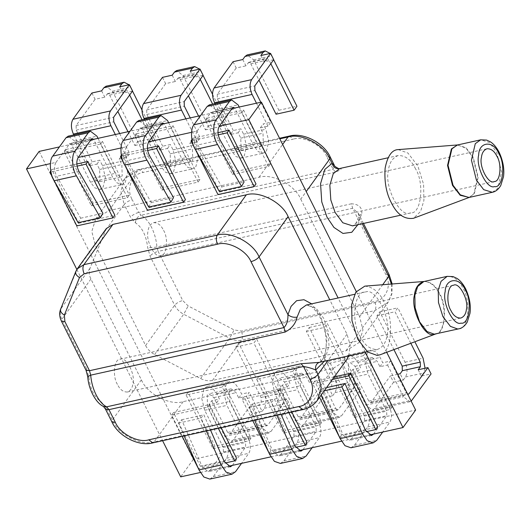 <?xml version="1.0" encoding="UTF-8"?>
<svg xmlns="http://www.w3.org/2000/svg" width="530" height="530" viewBox="0 0 530 530"><rect width="100%" height="100%" fill="white"/><g stroke="black" fill="none" stroke-linecap="round" stroke-linejoin="round"><path stroke-width="0.4" stroke-dasharray="2.65 1.99" d="M39.134 151.414L193.331 459.344L415.626 410.041M200.28 472.508L228.066 466.347L210.152 470.322L208.197 471.713L202.089 466.552L181.624 419.76L178.517 423.132L184.115 435.932M270.856 456.853L298.648 450.692L280.728 454.667L278.773 456.058L272.665 450.904L252.201 404.105L249.093 407.484L254.691 420.283M341.433 441.205L369.225 435.037L351.31 439.012L349.356 440.403L343.248 435.249L322.777 388.45L319.669 391.829L321.12 395.135M193.331 459.344L180.697 476.854M76.85 269.465L162.597 440.708M231.968 108.643L200.578 115.606M161.392 124.298L129.996 131.261M90.816 139.953L59.42 146.916M219.294 191.37L221.851 186.898L197.875 144.955C195.331 139.602 195.073 134.978 197.107 131.082L191.549 132.314M148.711 207.025L151.269 202.553L127.299 160.61C124.749 155.25 124.497 150.626 126.531 146.737L120.972 147.969M78.135 222.679L80.692 218.208L56.723 176.265C54.173 170.905 53.914 166.281 55.955 162.392L50.396 163.624M386.708 352.298L356.246 291.467M365.236 352.158L338.1 297.973M319.298 362.341C320.829 362.195 322.485 360.102 324.274 356.067C326.208 351.039 326.699 344.341 325.731 335.987C324.261 326.659 321.531 319.073 317.556 313.23C313.415 308.056 310.891 305.558 309.984 305.744L306.32 305.022L316.039 308.129L323.737 318.391L328.037 330.892L329.011 345.679L325.586 357.246L319.192 362.374M319.656 362.248L319.312 362.334M348.773 355.816L350.204 344.95L346.991 334.225L329.766 299.821M106.325 228.569L90.02 268.246C88.749 271.599 89.047 275.196 90.908 279.052L141.371 379.825C147.068 393.949 170.057 405.953 183.181 401.654L333.224 368.376L346.448 360.036M359.983 336.093C364.349 345.189 370.159 349.648 377.393 349.462C383.051 347.263 386.317 342.214 387.185 334.324C391.418 318.921 375.81 287.75 365.938 291.897L364.667 292.076C353.987 291.407 351.191 322.644 359.983 336.093M364.806 286.134C373.001 286.896 379.5 292.315 384.296 302.385C394.101 317.523 392.233 353.424 380.01 354.802M117.415 384.376C112.4 376.691 113.996 358.843 120.098 359.221C125.53 355.643 135.541 373.862 132.964 383.362C132.467 387.874 130.599 390.756 127.366 392.014C123.232 392.12 119.912 389.576 117.415 384.376M357.856 224.694L359.797 218.764L358.803 216.041L361.785 213.742L358.512 221.58L352.543 225.873C352.96 225.495 355.743 226.476 358.803 216.041L358.386 213.298L352.642 208.25L158.132 251.392L182.731 300.517L188.15 305.916L234.134 329.925L241.263 331.078L374.637 301.497C386.132 300.06 392.193 285.034 385.648 274.176L352.642 208.25L351.423 203.798C358.837 204.169 362.288 207.488 361.785 213.742M362.275 223.72L359.797 218.764L358.386 213.298M391.392 284.047L391.683 293.706L388.132 302.259L374.915 310.6L241.534 340.18C237.698 340.962 233.737 340.326 229.662 338.259L183.678 314.244C179.644 312.077 176.636 309.076 174.648 305.253L150.05 256.123L147.625 247.225C146.194 235.406 142.113 227.264 135.388 222.785L130.559 217.207L124.186 204.474C126.06 202.281 128.757 200.704 132.268 199.737L138.648 212.47L333.151 169.335L334.337 165.274M339.207 168.653C342.705 168.374 341.492 169.534 335.563 172.124L141.059 215.26C145.074 217.479 148.592 221.547 151.613 227.469C154.568 233.478 156.337 239.964 156.92 246.94L158.132 251.392C154.621 252.359 151.924 253.936 150.05 256.123M300.748 199.141L359.625 316.715L362.964 329.991L359.082 342.526L345.858 350.867L212.484 380.447C208.641 381.236 204.679 380.593 200.605 378.526L154.621 354.517C150.586 352.344 147.578 349.35 145.598 345.52L95.128 244.741L91.796 231.464L95.678 218.93L108.895 210.589L258.945 177.311C272.069 173.005 295.058 185.016 300.748 199.141L306.214 191.562M415.58 168.924C411.214 159.822 405.404 155.363 398.169 155.548C392.511 157.748 389.245 162.796 388.377 170.686C384.144 186.09 399.752 217.26 409.624 213.113L410.889 212.934C421.575 213.603 424.364 182.373 415.58 168.924M398.262 149.606L407.908 153.024L417.792 165.857L423.596 184.347L423.907 200.506L420.615 211.437L413.513 218.274M163.545 230.338C168.566 238.023 166.97 255.864 160.868 255.486C155.436 259.071 145.419 240.852 148.002 231.345C148.499 226.833 150.361 223.952 153.594 222.693C157.728 222.587 161.047 225.137 163.545 230.338M96.937 164.108L99.779 160.166L92.141 161.862L89.298 165.797L96.937 164.108L99.614 169.454L99.965 180.829L98.275 182.028L93.3 178.206L74.723 141.112L68.257 136.15M55.955 162.392L69.894 143.524L71.881 145.054L90.458 182.148L94.784 187.839L99.912 189.409L103.118 187.13L105.41 177.351L102.456 165.512L99.779 160.166M98.037 138.35L115.527 173.277L120.502 177.099L122.191 175.9L121.847 164.525L119.164 159.172L126.809 157.483L129.651 153.541L122.006 155.237L124.689 160.583L127.637 172.422L125.345 182.194L122.139 184.473L117.017 182.91L112.685 177.219L93.605 139.33M119.164 159.172L122.006 155.237M129.658 95.009L127.717 91.127L125.723 89.597L125.047 90.073L122.841 93.141L132.566 90.981M122.841 93.141L119.687 86.841M129.042 84.767L132.5 91.067M141.954 109.942L155.787 137.575L152.945 141.51L142.066 119.78M127.968 131.712L134.885 145.518L137.727 141.576L112.493 91.193L106.026 86.224M101.621 90.849L104.781 97.149L107.663 93.605L109.65 95.128L117.812 111.426M91.895 93.002L95.055 99.302L104.781 97.149M73.829 134.911L89.298 165.797M126.809 157.483L115.308 134.521M80.692 218.208L102.919 213.272M119.641 133.56L129.651 153.541M137.727 141.576L155.787 137.575M134.885 145.518L152.945 141.51M92.141 161.862L76.24 130.115L76.101 125.564L95.055 99.302M238.096 132.798L240.938 128.856L233.293 130.552L230.451 134.494L238.096 132.798L240.772 138.144L241.117 149.52L239.427 150.719L234.452 146.903L215.882 109.809L209.41 104.841M197.107 131.082L211.046 112.221L213.04 113.751L231.61 150.838L235.943 156.535L241.064 158.099L244.27 155.82L246.563 146.041L243.615 134.209L240.938 128.856M239.196 107.04L256.686 141.967L261.661 145.79L263.344 144.591L262.999 133.215L260.323 127.869L267.961 126.173L270.803 122.231L263.165 123.927L265.841 129.274L268.796 141.112L266.497 150.891L263.297 153.17L258.17 151.607L253.844 145.909L234.763 108.027M260.323 127.869L263.165 123.927M270.817 63.699L268.869 59.817L266.881 58.287L263.993 61.831L273.719 59.678M263.993 61.831L260.839 55.537M270.194 53.457L273.659 59.764M276.044 114.215L278.886 110.273L253.651 59.883L247.179 54.915M242.78 59.539L245.933 65.839L248.815 62.295L250.809 63.825L258.971 80.123M233.054 61.699L236.208 67.999L245.933 65.839M214.981 103.608L230.451 134.494M267.961 126.173L256.467 103.211M221.851 186.898L244.078 181.969M260.8 102.25L270.803 122.231M278.886 110.273L296.946 106.265M233.293 130.552L217.399 98.812L217.26 94.26L236.208 67.999M167.513 148.453L170.355 144.511L162.717 146.207L159.874 150.149L167.513 148.453L170.196 153.799L170.541 165.174L168.851 166.374L163.876 162.551L145.299 125.464L138.833 120.495M126.531 146.737L140.47 127.876L142.457 129.399L161.034 166.493L165.367 172.19L170.488 173.754L173.694 171.475L175.986 161.696L173.038 149.857L170.355 144.511M168.613 122.695L186.103 157.622L191.085 161.445L192.768 160.245L192.423 148.87L189.747 143.524L197.385 141.828L200.227 137.886L192.589 139.582L195.265 144.928L198.213 156.767L195.921 166.546L192.721 168.825L187.594 167.255L183.261 161.564L164.187 123.682M189.747 143.524L192.589 139.582M200.241 79.354L198.293 75.472L196.299 73.942L193.417 77.486L203.142 75.333M193.417 77.486L190.263 71.186M199.618 69.112L203.083 75.419M212.53 94.287L226.37 121.92L223.527 125.862L212.643 104.125M198.551 116.057L205.461 129.863L208.303 125.928L183.075 75.538L176.603 70.569M172.204 75.194L175.357 81.494L178.239 77.95L180.233 79.48L188.395 95.771M162.478 77.353L165.632 83.647L175.357 81.494M144.405 119.257L159.874 150.149M197.385 141.828L185.891 118.866M151.269 202.553L173.502 197.624M190.224 117.905L200.227 137.886M208.303 125.928L226.37 121.92M205.461 129.863L223.527 125.862M162.717 146.207L146.823 114.46L146.684 109.915L165.632 83.647M209.834 479.087L213.305 476.616L226.568 458.231C228.755 454.223 228.609 449.294 226.118 443.444L207.548 406.358L207.203 394.976L208.886 393.777L213.862 397.599L216.538 402.946L208.899 404.642L211.742 400.7L219.38 399.01L216.704 393.658L212.378 387.967L207.25 386.403L204.043 388.682L201.751 398.454L204.706 410.293L223.276 447.386L223.415 451.938L210.152 470.322M216.538 402.946L219.38 399.01M232.385 465.393L245.648 447.009L245.509 442.457L226.933 405.364L223.985 393.525L226.277 383.753L229.477 381.474L234.605 383.038L238.937 388.728L241.614 394.075L249.252 392.385L246.41 396.321L238.772 398.017L236.095 392.67L231.113 388.848L229.43 390.047L229.775 401.422L248.351 438.515C250.836 444.365 250.988 449.294 248.802 453.302L241.548 463.359M206.342 431.003L200.744 418.203L203.851 414.831L210.523 430.075M238.772 398.017L241.614 394.075M277.038 401.071L279.25 398.003L279.111 393.452L253.877 343.069L256.719 339.127L281.953 389.517C284.438 395.367 284.59 400.296 282.404 404.304L280.191 407.371L289.917 405.212L286.763 398.911L277.038 401.071L280.191 407.371M249.252 407.232L252.406 413.533L262.131 411.373L258.978 405.072L249.252 407.232L230.305 433.494L267.816 425.173L267.14 425.656L265.152 424.126L249.252 392.385M262.131 411.373L264.344 408.312C266.53 404.297 266.378 399.368 263.894 393.518L238.659 343.135L235.817 347.07L261.052 397.46L261.191 402.012L258.978 405.072M252.406 413.533L233.458 439.794L231.265 441.351L224.793 436.389L208.899 404.642M246.41 396.321L262.31 428.068L268.776 433.036L270.969 431.473L289.917 405.212M211.742 400.7L227.635 432.447L229.629 433.977L230.305 433.494M286.763 398.911L267.816 425.173M235.817 347.07L253.877 343.069M238.659 343.135L256.719 339.127M178.517 423.132L200.744 418.203M181.624 419.76L203.851 414.831M350.992 447.784L354.464 445.313L367.727 426.928C369.913 422.92 369.761 417.991 367.277 412.141L348.7 375.048L348.356 363.673L350.045 362.474L355.02 366.296L357.697 371.643L350.058 373.339L352.9 369.397L360.539 367.701L357.863 362.354L353.53 356.657L348.409 355.093L345.202 357.372L342.91 367.151L345.858 378.99L364.435 416.076L364.574 420.628L351.31 439.012M357.697 371.643L360.539 367.701M373.537 434.083L386.801 415.699L386.661 411.147L368.092 374.054L365.137 362.222L367.429 352.443L370.636 350.164L375.763 351.728L380.089 357.425L382.766 362.772L390.411 361.076L387.569 365.018L379.924 366.714L377.247 361.361L372.272 357.545L370.583 358.744L370.934 370.119L389.504 407.212C391.995 413.055 392.14 417.984 389.954 421.999L382.7 432.049M379.924 366.714L382.766 362.772M425.08 368.237L423.556 373.001L421.35 376.061L431.075 373.902M418.197 369.761L421.35 376.061M410.816 343.274L395.035 311.759L397.878 307.824L414.871 341.757M397.725 374.299L390.405 375.929L393.558 382.223L403.284 380.07L400.13 373.769M403.284 380.07L405.496 377.002C407.683 372.994 407.53 368.065 405.046 362.215L379.811 311.825L376.969 315.767L393.916 349.601M393.558 382.223L374.611 408.484L372.418 410.048L365.952 405.079L350.058 373.339M387.569 365.018L403.462 396.758L409.935 401.727L411.174 401.15M407.749 394.32L406.305 392.823L390.411 361.076M352.9 369.397L368.794 401.137L370.781 402.667L390.405 375.929M376.969 315.767L395.035 311.759M379.811 311.825L397.878 307.824M319.669 391.829L324.241 390.815M322.777 388.45L326.546 387.615M319.828 391.577L322.982 397.878L332.707 395.718L329.554 389.424L319.828 391.577L300.881 417.845L338.392 409.524L337.716 410.001L335.728 408.471L319.828 376.731L316.986 380.673L332.886 412.413L339.352 417.382L341.545 415.818L360.493 389.557L357.339 383.256L347.614 385.416L350.767 391.716L360.493 389.557M332.707 395.718L334.92 392.657C337.106 388.649 336.954 383.72 334.47 377.87L309.235 327.48L306.393 331.422L331.628 381.805L331.767 386.357L329.554 389.424M347.614 385.416L349.826 382.355L349.687 377.804L324.453 327.414L327.295 323.472L352.529 373.862C355.014 379.712 355.166 384.641 352.98 388.649L350.767 391.716M309.235 327.48L327.295 323.472M306.393 331.422L324.453 327.414M357.339 383.256L338.392 409.524M280.41 463.432L283.888 460.967L297.151 442.583C299.337 438.568 299.185 433.639 296.701 427.789L278.124 390.703L277.78 379.328L279.462 378.128L284.438 381.944L287.121 387.298L279.476 388.987L282.318 385.052L289.963 383.356L287.28 378.009L282.954 372.312L277.826 370.748L274.626 373.027L272.334 382.806L275.282 394.638L293.858 431.731L293.998 436.283L280.728 454.667M287.121 387.298L289.963 383.356M316.986 380.673L309.348 382.362L312.19 378.427L319.828 376.731M282.318 385.052L298.218 416.792L300.205 418.322L300.881 417.845M322.982 397.878L304.034 424.139L301.842 425.703L295.376 420.734L279.476 388.987M302.961 449.738L316.224 431.354L316.085 426.802L297.509 389.709L294.561 377.87L296.853 368.098L300.06 365.819L305.181 367.383L309.513 373.08L312.19 378.427M309.348 382.362L306.671 377.016L301.696 373.193L300.006 374.399L300.351 385.774L318.927 422.86C321.412 428.71 321.564 433.639 319.378 437.654L312.124 447.704M276.925 415.354L271.327 402.548L274.434 399.176L281.099 414.427M249.093 407.484L271.327 402.548M252.201 404.105L274.434 399.176M221.229 427.703L209.615 404.516L173.495 412.525L200.406 466.261L198.505 468.891L225.011 463.008M173.495 412.525L171.601 415.149L182.214 436.356M209.615 404.516L207.72 407.139L171.601 415.149M218.34 428.346L207.72 407.139M200.406 466.261L236.526 458.251M147.386 148.334L122.39 153.879L149.294 207.614L147.4 210.238M124.788 165.075L125.12 165.738M122.39 153.879L121.337 155.336M147.665 150.48L121.509 156.277M149.294 207.614L185.421 199.605M217.969 132.679L192.966 138.224L219.877 191.959L217.982 194.59M195.365 149.42L195.696 150.083M192.966 138.224L191.913 139.681M218.241 134.825L192.092 140.622M219.877 191.959L255.997 183.95M291.805 412.048L280.191 388.861L244.072 396.871L270.982 450.606L307.102 442.596M269.101 453.229L295.588 447.36M270.982 450.606L269.088 453.236M244.072 396.871L242.177 399.501L252.797 420.701M280.191 388.861L278.296 391.484L242.177 399.501M288.916 412.691L278.296 391.484M76.81 163.982L51.807 169.527L78.718 223.269L76.823 225.893M54.206 180.73L54.537 181.386M51.807 169.527L50.754 170.991M77.082 166.129L50.933 171.932M78.718 223.269L114.844 215.253M334.311 376.856L314.648 381.216L341.558 434.958L377.678 426.942M339.684 437.575L366.164 431.705M341.558 434.958L339.664 437.581M314.648 381.216L312.753 383.846L319.517 397.354M332.416 379.487L312.753 383.846M213.034 448.751L249.16 440.741L222.249 387.006L186.123 395.016L213.034 448.751L214.928 446.127L251.054 438.118L224.144 384.376L188.024 392.392L214.928 446.127M186.123 395.016L188.024 392.392M222.249 387.006L224.144 384.376M249.16 440.741L251.054 438.118M161.928 190.104L198.054 182.095L171.144 128.359L135.018 136.369L161.928 190.104L163.823 187.481L199.949 179.465L173.038 125.729L136.919 133.739L163.823 187.481M135.018 136.369L136.919 133.739M171.144 128.359L173.038 125.729M198.054 182.095L199.949 179.465M232.511 174.45L268.63 166.44L241.72 112.704L205.6 120.714L232.511 174.45L234.406 171.826L270.525 163.816L243.615 110.074L207.495 118.091L234.406 171.826M205.6 120.714L207.495 118.091M241.72 112.704L243.615 110.074M268.63 166.44L270.525 163.816M319.736 425.087L292.825 371.351L256.706 379.361L283.616 433.103L319.736 425.087L321.63 422.463L294.72 368.728L258.6 376.737L285.511 430.473L321.63 422.463M283.616 433.103L285.511 430.473M256.706 379.361L258.6 376.737M292.825 371.351L294.72 368.728M91.352 205.759L127.472 197.75L100.568 144.008L64.441 152.024L91.352 205.759L93.247 203.129L129.373 195.119L102.462 141.384L66.336 149.394L93.247 203.129M64.441 152.024L66.336 149.394M100.568 144.008L102.462 141.384M127.472 197.75L129.373 195.119M390.312 409.438L363.401 355.696L327.282 363.712L354.192 417.448L390.312 409.438L392.207 406.808L365.296 353.073L329.176 361.082L356.087 414.818L392.207 406.808M354.192 417.448L356.087 414.818M327.282 363.712L329.176 361.082M363.401 355.696L365.296 353.073M77.274 268.836L60.97 308.52C59.698 311.865 59.989 315.463 61.851 319.318L86.456 368.443L86.006 370.218M86.456 368.443L88.881 377.347C90.312 389.159 94.393 397.308 101.117 401.78L105.94 407.365L112.32 420.098L111.87 421.873M87.742 376.631L88.881 377.347M105.165 230.676L75.797 271.526M90.02 268.246L60.645 309.096M90.908 279.052L61.851 319.318L61.407 321.094M324.36 361.228L327.083 338.451L320.703 316.125L311.633 303.842M105.496 409.14L105.94 407.365M101.117 401.78L103.522 406.483M141.371 379.825L112.32 420.098C118.011 434.222 141 446.227 154.124 441.927L152.772 442.888M183.181 401.654L154.124 441.927L304.174 408.65L302.822 409.61M333.224 368.376L304.174 408.65L317.39 400.309M346.991 334.225L328.11 360.393M435.673 333.96L435.985 333.847C445.313 332.8 446.737 305.406 439.257 293.858C435.594 286.173 430.638 282.04 424.391 281.456L424.033 281.49M424.086 281.483L423.815 281.543C430.433 281.37 435.74 285.445 439.734 293.766C447.77 306.062 445.213 334.615 435.448 334.006L435.773 333.926M458.821 328.825C468.586 329.435 471.143 300.881 463.107 288.585C459.113 280.264 453.806 276.19 447.188 276.355M351.423 203.798L156.92 246.94C153.329 247.623 150.235 247.715 147.625 247.225M389.133 274.666L385.648 274.176M345.858 350.867L374.915 310.6C376.26 308.129 376.167 305.094 374.637 301.497M212.484 380.447L241.534 340.18C242.886 337.709 242.793 334.675 241.263 331.078M200.605 378.526L229.662 338.259L234.134 329.925M154.621 354.517L183.678 314.244L188.15 305.916M145.598 345.52L174.648 305.253C176.53 303.061 179.219 301.484 182.731 300.517M330.256 157.092L326.772 156.602L333.151 169.335L335.563 172.124M135.388 222.785C135.806 218.916 137.701 216.406 141.059 215.26L138.648 212.47C135.13 213.438 132.44 215.014 130.559 217.207M95.128 244.741L124.186 204.474L120.847 191.198L124.736 178.656L139.304 169.355L143.285 172.416C131.784 173.853 125.729 188.879 132.268 199.737M289.347 136.077L293.328 139.138L143.285 172.416M108.895 210.589L137.952 170.315L279.82 138.853M326.772 156.602C322.22 145.299 303.829 135.693 293.328 139.138M359.625 316.715L382.706 284.729M258.945 177.311L282.636 144.471M469.169 197.432L473.866 193.781L477.729 177.292L472.753 157.331L466.002 148.188L457.529 144.962M457.304 145.015L465.943 147.645L473.23 157.238L478.206 177.179L474.343 193.642L469.216 197.418M492.324 192.291L497.716 188.455L501.572 171.992L496.603 152.057L489.316 142.464L480.683 139.827M99.614 169.454L121.847 164.525M93.3 178.206L115.527 173.277M74.723 141.112L96.957 136.184M78.95 171.336L56.723 176.265M112.493 91.193L130.559 87.185M109.65 95.128L127.717 91.127M106.987 94.082L125.047 90.073M76.101 125.564L113.619 117.249M69.218 144.008L91.445 139.079M71.881 145.054L94.115 140.125M90.458 182.148L112.685 177.219M102.456 165.512L124.689 160.583M76.24 130.115L113.751 121.794M240.772 138.144L262.999 133.215M234.452 146.903L256.686 141.967M215.882 109.809L238.109 104.88M220.109 140.026L197.875 144.955M253.651 59.883L271.711 55.882M250.809 63.825L268.869 59.817M248.146 62.779L266.206 58.77M217.26 94.26L254.771 85.939M210.37 112.698L232.604 107.769M213.04 113.751L235.267 108.816M231.61 150.838L253.844 145.909M243.615 134.209L265.841 129.274M217.399 98.812L254.91 90.491M170.196 153.799L192.423 148.87M163.876 162.551L186.103 157.622M145.299 125.464L167.533 120.529M149.533 155.681L127.299 160.61M183.075 75.538L201.135 71.53M180.233 79.48L198.293 75.472M177.563 78.427L195.63 74.425M146.684 109.915L184.195 101.594M139.794 128.353L162.028 123.424M142.457 129.399L164.691 124.47M161.034 166.493L183.261 161.564M173.038 149.857L195.265 144.928M146.823 114.46L184.334 106.146M224.793 436.389L262.31 428.068M213.862 397.599L236.095 392.67M216.704 393.658L238.937 388.728M227.635 432.447L265.152 424.126M204.706 410.293L226.933 405.364M223.276 447.386L245.509 442.457M223.415 451.938L245.648 447.009M264.344 408.312L282.404 404.304M263.894 393.518L281.953 389.517M233.458 439.794L270.969 431.473M224.323 461.623L202.089 466.552M261.191 402.012L279.25 398.003M261.052 397.46L279.111 393.452M207.548 406.358L229.775 401.422M226.118 443.444L248.351 438.515M226.568 458.231L248.802 453.302M213.305 476.616L235.539 471.687M365.952 405.079L403.462 396.758M355.02 366.296L377.247 361.361M357.863 362.354L380.089 357.425M368.794 401.137L406.305 392.823M345.858 378.99L368.092 374.054M364.435 416.076L386.661 411.147M364.574 420.628L386.801 415.699M405.496 377.002L423.556 373.001M405.046 362.215L423.106 358.207M374.611 408.484L412.121 400.17M365.475 430.32L343.248 435.249M371.457 402.19L407.669 394.161M348.7 375.048L370.934 370.119M367.277 412.141L389.504 407.212M367.727 426.928L389.954 421.999M354.464 445.313L376.691 440.384M334.47 377.87L352.529 373.862M331.628 381.805L349.687 377.804M331.767 386.357L349.826 382.355M287.28 378.009L309.513 373.08M298.218 416.792L335.728 408.471M275.282 394.638L297.509 389.709M278.124 390.703L300.351 385.774M284.438 381.944L306.671 377.016M293.858 431.731L316.085 426.802M293.998 436.283L316.224 431.354M294.899 445.975L272.665 450.904M334.92 392.657L352.98 388.649M304.034 424.139L341.545 415.818M295.376 420.734L332.886 412.413M296.701 427.789L318.927 422.86M297.151 442.583L319.378 437.654M283.888 460.967L306.115 456.032M377.393 349.462L367.29 351.708M364.667 292.076L354.563 294.322M120.098 359.221L453.534 285.272M127.372 392.014L460.808 318.06M363.481 223.448L358.406 213.312M392.167 283.987L391.882 293.938L388.132 302.259L359.082 342.526M279.522 138.257L139.304 169.355C133.096 170.792 128.24 173.893 124.736 178.656L95.678 218.93M398.162 155.548L388.059 157.788M410.889 212.934L400.786 215.173M160.868 255.486L494.304 181.532M153.594 222.693L487.03 148.744M120.502 177.099L98.275 182.028M107.663 93.605L125.723 89.597M92.121 138.595L69.894 143.524M99.912 189.409L122.139 184.473M261.661 145.79L239.427 150.719M248.815 62.295L266.881 58.287M233.279 107.292L211.046 112.221M241.064 158.099L263.297 153.17M191.085 161.445L168.851 166.374M178.239 77.95L196.299 73.942M162.697 122.94L140.47 127.876M170.488 173.754L192.721 168.825M207.25 386.403L229.477 381.474M230.431 466.778L208.197 471.713M229.629 433.977L267.14 425.656M268.776 433.036L231.265 441.351M231.113 388.848L208.886 393.777M348.409 355.093L370.636 350.164M371.583 435.475L349.356 440.403M370.781 402.667L408.299 394.346M409.935 401.727L372.418 410.048M372.272 357.545L350.045 362.474M277.826 370.748L300.06 365.819M301.696 373.193L279.462 378.128M301.007 451.129L278.773 456.058M300.205 418.322L337.716 410.001M339.352 417.382L301.842 425.703"/><path stroke-width="0.79" d="M386.708 352.298L415.626 410.041L402.992 427.551L365.236 352.158M162.597 440.708L180.697 476.854L200.28 472.508M210.523 430.075L224.323 461.623L230.431 466.778L232.385 465.393L228.066 466.347L270.856 456.853M281.099 414.427L294.899 445.975L301.007 451.129L302.961 449.738L298.648 450.692L341.433 441.205M382.7 432.049L376.691 440.384L373.219 442.855L367.217 440.781L362.368 433.692L341.903 386.9L345.01 383.521L365.475 430.32L371.583 435.475L373.537 434.083L369.225 435.037L402.992 427.551M59.42 146.916L39.134 151.414L26.5 168.924L76.85 269.465M356.246 291.467L261.423 102.111L231.968 108.643M200.578 115.606L161.392 124.298M129.996 131.261L90.816 139.953M261.423 102.111L248.789 119.621L219.34 126.153C217.3 130.042 217.558 134.666 220.109 140.026L244.078 181.969L241.521 186.441L217.552 144.498C213.186 137.972 212.398 123.775 216.187 119.853L229.45 101.468L231.643 99.912L238.109 104.88L239.196 107.04M191.549 132.314L148.758 141.808C146.724 145.697 146.982 150.321 149.533 155.681L173.502 197.624L170.945 202.096L146.976 160.153C142.61 153.627 141.821 139.43 145.604 135.508L158.868 117.123L161.06 115.566L167.533 120.529L168.613 122.695M120.972 147.969L78.182 157.463C76.148 161.352 76.399 165.976 78.95 171.336L102.919 213.272L100.369 217.75L76.393 175.808C72.034 169.282 71.245 155.085 75.028 151.163L88.291 132.778L90.484 131.221L96.957 136.184L98.037 138.35M50.396 163.624L26.5 168.924M338.1 297.973L248.789 119.621M311.633 303.842L303.955 299.715L296.608 300.702L291.083 306.34L287.949 314.595C290.453 316.801 293.494 317.656 297.072 317.152L300.344 309.315L306.32 305.022L354.563 294.322M329.766 299.821L288.115 216.651L259.064 256.918L287.949 314.595C288.088 320.385 286.77 324.711 283.987 327.573L89.484 370.715L64.885 321.591L64.355 315.105L79.5 277.534L84.157 273.772L217.538 244.191C228.032 240.746 246.423 250.352 250.981 261.654L283.987 327.573L285.206 332.025C291.765 328.554 295.72 323.598 297.072 317.152M302.822 409.61C309.03 408.173 313.886 405.072 317.39 400.309L321.273 387.768L317.94 374.491C316.059 376.684 313.369 378.261 309.858 379.228C316.397 390.087 310.341 405.112 298.84 406.55L302.822 409.61L152.772 442.888C138.933 446.823 118.25 436.263 111.87 421.873L115.348 422.364L108.975 409.63L303.478 366.495C308.062 367.244 312.13 368.416 315.688 370L324.36 361.228M319.656 362.248C316.403 363.401 315.085 365.992 315.688 370L317.94 374.491L328.11 360.393M319.053 362.401L301.066 363.706L106.563 406.841C102.542 404.628 99.024 400.561 96.009 394.638C93.055 388.629 91.279 382.137 90.696 375.16L89.484 370.715L86.006 370.218L87.742 376.631C88.523 389.643 96.076 403.191 103.522 406.483L106.563 406.841L108.975 409.63L105.496 409.14L103.522 406.483M317.39 400.309L346.448 360.036L348.773 355.816M435.991 333.847L380.01 354.802L377.148 355.418L367.654 351.993L357.77 339.154L351.966 320.663L351.655 304.505L355.782 292.162L364.806 286.134M450.858 310.421C445.836 302.736 447.433 284.888 453.534 285.272C458.967 281.688 468.984 299.907 466.4 309.414C465.903 313.919 464.042 316.808 460.808 318.06C456.668 318.166 453.355 315.622 450.858 310.421M288.115 216.651C282.424 202.52 259.435 190.515 246.311 194.815L112.936 224.395L106.325 228.569L77.274 268.836L83.886 264.669C82.541 267.133 82.627 270.168 84.157 273.772M400.786 215.173L352.543 225.873L342.817 222.766L335.126 212.503L330.819 200.002L329.845 185.215L333.271 173.648L339.757 168.507C340.141 169.931 333.131 165.618 334.337 165.274L332.052 163.359L324.764 169.501L320.557 183.711L321.75 201.877L327.043 217.24L333.946 227.436L342.983 233.445L351.781 232.279L357.856 224.694M339.207 168.653C335.755 168.977 333.37 167.215 332.052 163.359L329.806 158.868L330.256 157.092C323.876 142.702 303.193 132.142 289.347 136.077L279.522 138.257M469.487 197.319L413.513 218.274C404.397 219.619 396.983 214.398 391.266 202.626C386.238 193.079 384.19 181.585 385.131 168.143C387.556 155.919 391.935 149.738 398.262 149.606L457.867 144.928M496.981 156.383C502.003 164.068 500.406 181.916 494.304 181.532C488.872 185.116 478.855 166.897 481.439 157.39C481.936 152.885 483.797 149.997 487.03 148.744C491.171 148.638 494.483 151.182 496.981 156.383M90.484 131.221L68.257 136.15L66.064 137.707L52.801 156.092C49.018 160.014 49.8 174.211 54.166 180.737L78.135 222.679L100.369 217.75M93.605 139.33L92.121 138.595L91.445 139.079L78.182 157.463M119.641 133.56L113.751 121.794L113.619 117.249L132.566 90.981L129.413 84.687L119.687 86.841L121.893 83.78L124.086 82.216L129.042 84.767M142.066 119.78L129.658 95.009M132.5 91.067L141.954 109.942M124.086 82.216L106.026 86.224L103.834 87.781L101.621 90.849L91.895 93.002L72.948 119.27C70.762 123.278 70.914 128.207 73.398 134.057L73.829 134.911M117.812 111.426L127.968 131.712M115.308 134.521L110.909 125.736C108.425 119.886 108.272 114.957 110.459 110.949L129.413 84.687M231.643 99.912L209.41 104.841L207.217 106.404L193.953 124.788C190.171 128.704 190.959 142.908 195.325 149.434L219.294 191.37L241.521 186.441M234.763 108.027L233.279 107.292L232.604 107.769L219.34 126.153M260.8 102.25L254.91 90.491L254.771 85.939L273.719 59.678L270.565 53.378L260.839 55.537L263.052 52.47L265.245 50.913L270.194 53.457M273.659 59.764L296.946 106.265L294.104 110.207L270.817 63.699M265.245 50.913L247.179 54.915L244.993 56.478L242.78 59.539L233.054 61.699L214.107 87.96C211.921 91.968 212.066 96.904 214.557 102.747L214.981 103.608M258.971 80.123L276.044 114.215L294.104 110.207M256.467 103.211L252.068 94.433C249.584 88.583 249.431 83.654 251.618 79.639L270.565 53.378M161.06 115.566L138.833 120.495L136.641 122.052L123.377 140.437C119.594 144.359 120.383 158.556 124.742 165.082L148.711 207.025L170.945 202.096M164.187 123.682L162.697 122.94L162.028 123.424L148.758 141.808M190.224 117.905L184.334 106.146L184.195 101.594L203.142 75.333L199.989 69.032L190.263 71.186L192.476 68.125L194.662 66.568L199.618 69.112M212.643 104.125L200.241 79.354M203.083 75.419L212.53 94.287M194.662 66.568L176.603 70.569L174.41 72.133L172.204 75.194L162.478 77.353L143.531 103.615C141.344 107.623 141.49 112.552 143.974 118.402L144.405 119.257M188.395 95.771L198.551 116.057M185.891 118.866L181.492 110.081C179.001 104.231 178.855 99.302 181.041 95.294L199.989 69.032M184.115 435.932L198.982 469.931L203.838 477.02L209.834 479.087L232.067 474.158L226.065 472.091L221.215 465.002L206.342 431.003M241.548 463.359L235.539 471.687L232.067 474.158M321.12 395.135L340.141 438.621L344.99 445.71L350.992 447.784L373.219 442.855M411.174 401.15L431.075 373.902L427.922 367.608L418.197 369.761L420.403 366.7L420.264 362.149L410.816 343.274M414.871 341.757L423.106 358.207L425.08 368.237M393.916 349.601L402.204 366.157L402.343 370.702L400.13 373.769L397.725 374.299M427.922 367.608L408.968 393.869L407.749 394.32M324.241 390.815L341.903 386.9M326.546 387.615L345.01 383.521M254.691 420.283L269.565 454.276L274.414 461.365L280.41 463.432L302.643 458.503L296.641 456.436L291.791 449.347L276.925 415.354M312.124 447.704L306.115 456.032L302.643 458.503M182.214 436.356L198.525 468.884M225.011 463.008L234.631 460.875L236.526 458.251L221.229 427.703M234.631 460.875L218.34 428.346M121.337 155.336L120.495 156.502L124.788 165.075M125.12 165.738L147.4 210.238L183.526 202.228L156.615 148.493L147.665 150.48M183.526 202.228L185.421 199.605L158.51 145.863L147.386 148.334M121.509 156.277L120.495 156.502M158.51 145.863L156.615 148.493M191.913 139.681L191.072 140.847L195.365 149.42M195.696 150.083L217.982 194.59L254.102 186.573L227.191 132.838L218.241 134.825M254.102 186.573L255.997 183.95L229.086 130.214L217.969 132.679M192.092 140.622L191.072 140.847M229.086 130.214L227.191 132.838M291.805 412.048L307.102 442.596L305.207 445.226L288.916 412.691M252.797 420.701L269.101 453.229M295.588 447.36L305.207 445.226M50.754 170.991L49.913 172.157L54.206 180.73M54.537 181.386L76.823 225.893L112.95 217.883L86.039 164.148L77.082 166.129M112.95 217.883L114.844 215.253L87.934 161.518L76.81 163.982M50.933 171.932L49.913 172.157M87.934 161.518L86.039 164.148M334.311 376.856L350.774 373.206L377.678 426.942L375.783 429.572L348.879 375.836L332.416 379.487M319.517 397.354L339.684 437.575M366.164 431.705L375.783 429.572M350.774 373.206L348.879 375.836M285.206 332.025L90.696 375.16L87.742 376.631M246.311 194.815L217.26 235.088C230.378 230.788 253.367 242.793 259.064 256.918C257.183 259.11 254.493 260.687 250.981 261.654M112.936 224.395L83.886 264.669L217.26 235.088C215.915 237.553 216.008 240.587 217.538 244.191M76.115 270.949C74.962 273.255 76.095 275.454 79.5 277.534M60.97 308.52C59.817 310.825 60.95 313.025 64.355 315.105M86.006 370.218L61.407 321.094L64.885 321.591M309.858 379.228L303.478 366.495L301.066 363.706M152.772 442.888L148.791 439.827C138.297 443.272 119.906 433.666 115.348 422.364M298.84 406.55L148.791 439.827M424.033 281.49C418.435 283.152 415.209 287.81 414.354 295.475C410.478 309.573 424.768 338.113 433.805 334.317L435.673 333.96M458.821 328.825L434.289 334.172L427.054 331.561L419.528 321.783L415.103 307.691L414.864 295.382L417.68 286.511L423.815 281.543L447.188 276.355L441.053 281.324L438.237 290.202L438.476 302.511L442.894 316.595L450.427 326.381L457.662 328.991L458.821 328.825C462.087 328.202 464.903 325.95 467.248 322.081L470.004 313.243C471.037 305.638 469.606 297.542 465.718 288.956C463.134 283.967 460.186 280.436 456.867 278.356L453.11 276.607L447.188 276.355M465.38 290.288C472.449 301.06 469.196 325.181 460.954 323.115C453.627 326.195 442.027 303.041 445.173 291.599C445.438 277.74 460.285 276.779 465.38 290.288M362.275 223.72L388.682 276.441L389.133 274.666L363.481 223.448M382.706 284.729L388.682 276.441L391.392 284.047M279.82 138.853L288.002 137.038L289.347 136.077M282.636 144.471L288.002 137.038C301.119 132.739 324.108 144.743 329.806 158.868L306.214 191.562M457.529 144.962L451.408 148.93L447.539 165.413L452.514 185.381L460.206 195.285L469.169 197.432M457.31 145.015L480.683 139.827L486.606 140.079L490.363 141.828C493.682 143.902 496.63 147.439 499.214 152.428C503.102 161.014 504.533 169.11 503.5 176.715L500.744 185.553C498.399 189.422 495.583 191.668 492.317 192.297L468.944 197.478L460.312 194.841L453.024 185.255L448.049 165.314L451.911 148.851L457.304 145.015M480.683 139.827L475.284 143.67L471.422 160.133L476.391 180.067L483.685 189.66L492.324 192.291M498.876 153.76C505.945 164.532 502.692 188.653 494.45 186.586C487.123 189.667 475.523 166.513 478.669 155.071C478.934 141.212 493.781 140.245 498.876 153.76M73.398 134.057L110.909 125.736M66.064 137.707L88.291 132.778M52.801 156.092L75.028 151.163M54.166 180.737L76.393 175.808M103.834 87.781L121.893 83.78M72.948 119.27L110.459 110.949M214.557 102.747L252.068 94.433M207.217 106.404L229.45 101.468M193.953 124.788L216.187 119.853M195.325 149.434L217.552 144.498M244.993 56.478L263.052 52.47M214.107 87.96L251.618 79.639M143.974 118.402L181.492 110.081M136.641 122.052L158.868 117.123M123.377 140.437L145.604 135.508M124.742 165.082L146.976 160.153M174.41 72.133L192.476 68.125M143.531 103.615L181.041 95.294M198.982 469.931L221.215 465.002M407.669 394.161L408.968 393.869M402.343 370.702L420.403 366.7M402.204 366.157L420.264 362.149M340.141 438.621L362.368 433.692M269.565 454.276L291.791 449.347M61.407 321.094L60.473 318.841C59.38 315.35 59.439 312.097 60.645 309.096L75.797 271.526L77.274 268.836M111.87 421.873L105.496 409.14M367.29 351.708L318.994 362.414M364.779 286.134L424.371 281.456M389.133 274.666L392.167 283.987M334.344 165.261L330.256 157.092M388.059 157.788L339.757 168.5"/></g></svg>
